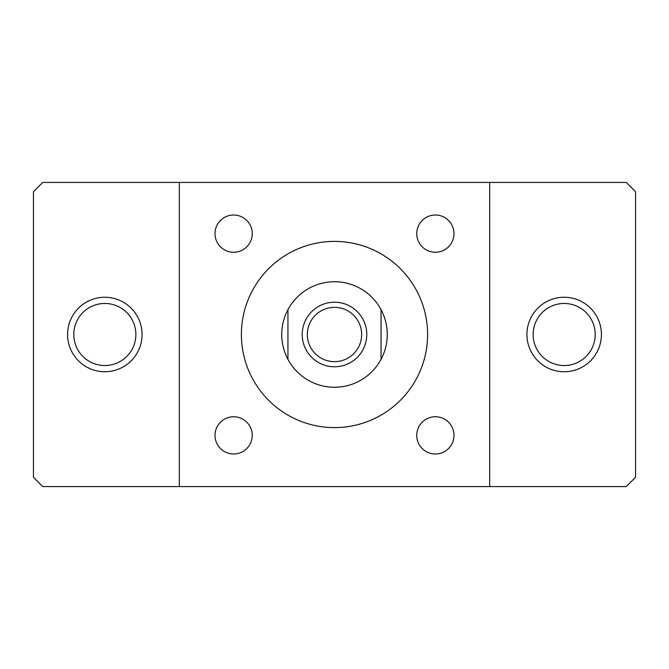 <?xml version="1.0" encoding="UTF-8"?>
<svg xmlns="http://www.w3.org/2000/svg" width="669" height="669" viewBox="0 0 669 669"><rect width="100%" height="100%" fill="white"/><g stroke="black" fill="none" stroke-linecap="round" stroke-linejoin="round"><path stroke-width="1" d="M252.255 233.632A18.623 18.623 0 0 1 224.324 249.763A18.623 18.623 0 0 1 224.324 217.509A18.623 18.623 0 0 1 252.255 233.632M453.992 233.632A18.623 18.623 0 0 1 426.053 249.763A18.623 18.623 0 0 1 426.053 217.509A18.623 18.623 0 0 1 453.992 233.632M252.255 435.368A18.623 18.623 0 0 1 224.324 451.491A18.623 18.623 0 0 1 224.324 419.237A18.623 18.623 0 0 1 252.255 435.368M453.992 435.368A18.623 18.623 0 0 1 426.053 451.491A18.623 18.623 0 0 1 426.053 419.237A18.623 18.623 0 0 1 453.992 435.368M489.683 182.42L626.243 182.42L635.55 191.735L635.55 477.265L626.243 486.58L42.757 486.58L33.45 477.265L33.45 191.735L42.757 182.42L489.683 182.42L489.683 486.58M179.317 486.58L179.317 182.42M241.392 334.5A93.108 93.108 0 0 0 381.054 415.131A93.108 93.108 0 0 0 381.054 253.869A93.108 93.108 0 0 0 241.392 334.5M533.134 334.5A31.033 31.033 0 0 1 579.689 307.623A31.033 31.033 0 0 1 579.689 361.377A31.033 31.033 0 0 1 533.134 334.5M526.921 334.5A37.247 37.247 0 0 0 582.791 366.754A37.247 37.247 0 0 0 582.791 302.246A37.247 37.247 0 0 0 526.921 334.5M73.799 334.5A31.033 31.033 0 0 1 120.353 307.623A31.033 31.033 0 0 1 120.353 361.377A31.033 31.033 0 0 1 73.799 334.5M67.586 334.5A37.247 37.247 0 0 0 123.456 366.754A37.247 37.247 0 0 0 123.456 302.246A37.247 37.247 0 0 0 67.586 334.5M366.779 334.5A32.279 32.279 0 0 1 318.36 362.456A32.279 32.279 0 0 1 318.36 306.544A32.279 32.279 0 0 1 366.779 334.5M361.653 334.5A27.153 27.153 0 0 0 320.919 310.985A27.153 27.153 0 0 0 320.919 358.015A27.153 27.153 0 0 0 361.653 334.5M381.054 359.328L381.054 309.672A52.759 52.759 0 0 1 334.5 387.259A52.759 52.759 0 0 1 287.946 309.672L287.946 359.328M287.946 309.672A52.759 52.759 0 0 1 381.054 309.672"/></g></svg>
